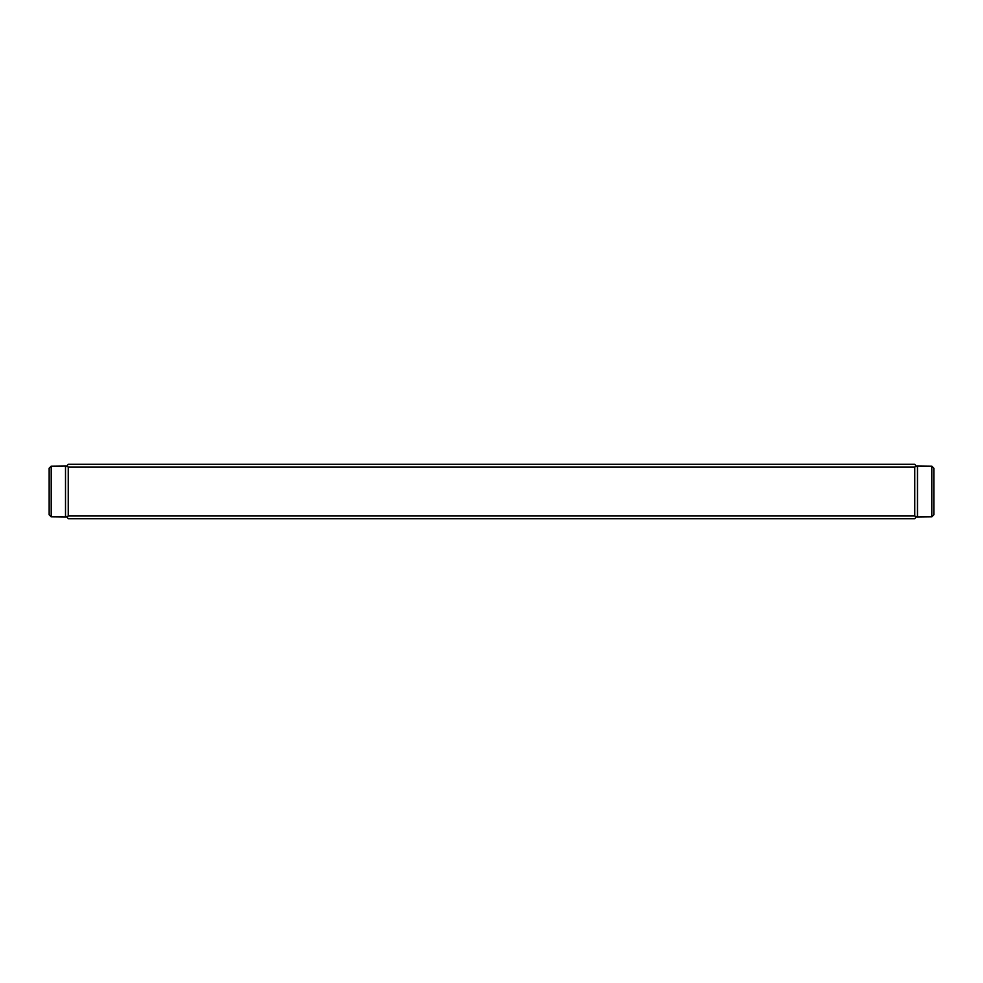 <?xml version="1.0" encoding="UTF-8"?>
<svg xmlns="http://www.w3.org/2000/svg" width="983" height="983" viewBox="0 0 983 983"><rect width="100%" height="100%" fill="white"/><g stroke="black" fill="none" stroke-linecap="round" stroke-linejoin="round"><path stroke-width="1.47" d="M49.15 514.773L49.15 468.227L51.19 466.163L65.505 465.942L65.505 517.058L51.19 516.837L49.15 514.773L51.19 516.837L51.19 466.163L49.15 468.227M933.85 468.227L933.85 514.773L931.81 516.837L917.495 517.058L917.495 465.942L931.81 466.163L933.85 468.227L931.81 466.163L931.81 516.837L933.85 514.773M914.768 467.134L916.131 465.77L917.495 467.134L917.495 515.866L914.595 518.766L68.405 518.766L65.505 515.866L65.505 467.134L66.869 465.77L68.232 467.134L68.232 515.866L914.768 515.866L914.768 467.134L68.232 467.134M66.869 465.77L68.405 464.234L914.595 464.234L916.131 465.77M68.232 515.866L66.869 517.23M916.131 517.23L914.768 515.866"/></g></svg>
